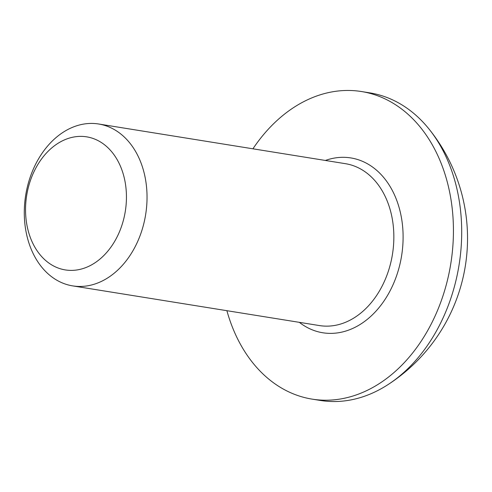 <?xml version="1.0" encoding="UTF-8"?>
<svg xmlns="http://www.w3.org/2000/svg" width="492" height="492" viewBox="0 0 492 492"><rect width="100%" height="100%" fill="white"/><g stroke="black" fill="none" stroke-linecap="round" stroke-linejoin="round"><path stroke-width="0.74" d="M123.947 218.085A67.386 49.944 99.1 0 1 60.295 268.755A67.386 49.944 99.1 0 1 28.038 188.682A67.386 49.944 99.1 0 1 91.684 138.012A67.386 49.944 99.1 0 1 123.947 218.085M144.002 222.827A81.98 60.756 99.1 0 1 72.644 285.883A81.98 60.756 99.1 0 1 27.324 187.052A81.98 60.756 99.1 0 1 98.683 124.002A81.98 60.756 99.1 0 1 144.002 222.827M252.931 148.812A155.761 115.442 99.1 0 1 361.558 91.549A155.761 115.442 99.1 0 1 447.665 279.321A155.761 115.442 99.1 0 1 312.088 399.123A155.761 115.442 99.1 0 1 226.892 310.692M361.558 91.549L369.818 92.877A155.761 115.442 99.1 0 1 381.362 95.565A155.761 115.442 99.1 0 1 428.846 128.824A155.761 115.442 99.1 0 1 455.924 280.649A155.761 115.442 99.1 0 1 387.671 384.824A155.761 115.442 99.1 0 1 320.347 400.451L312.088 399.123M72.644 285.883L319.456 325.575A81.98 60.756 -80.9 0 0 390.814 262.525A81.98 60.756 -80.9 0 0 345.495 163.695L98.683 124.002M325.372 160.46A88.542 65.621 99.1 0 1 399.83 264.653A88.542 65.621 99.1 0 1 299.333 322.34M387.671 384.824A174.297 174.297 0 0 0 428.846 128.824"/></g></svg>
